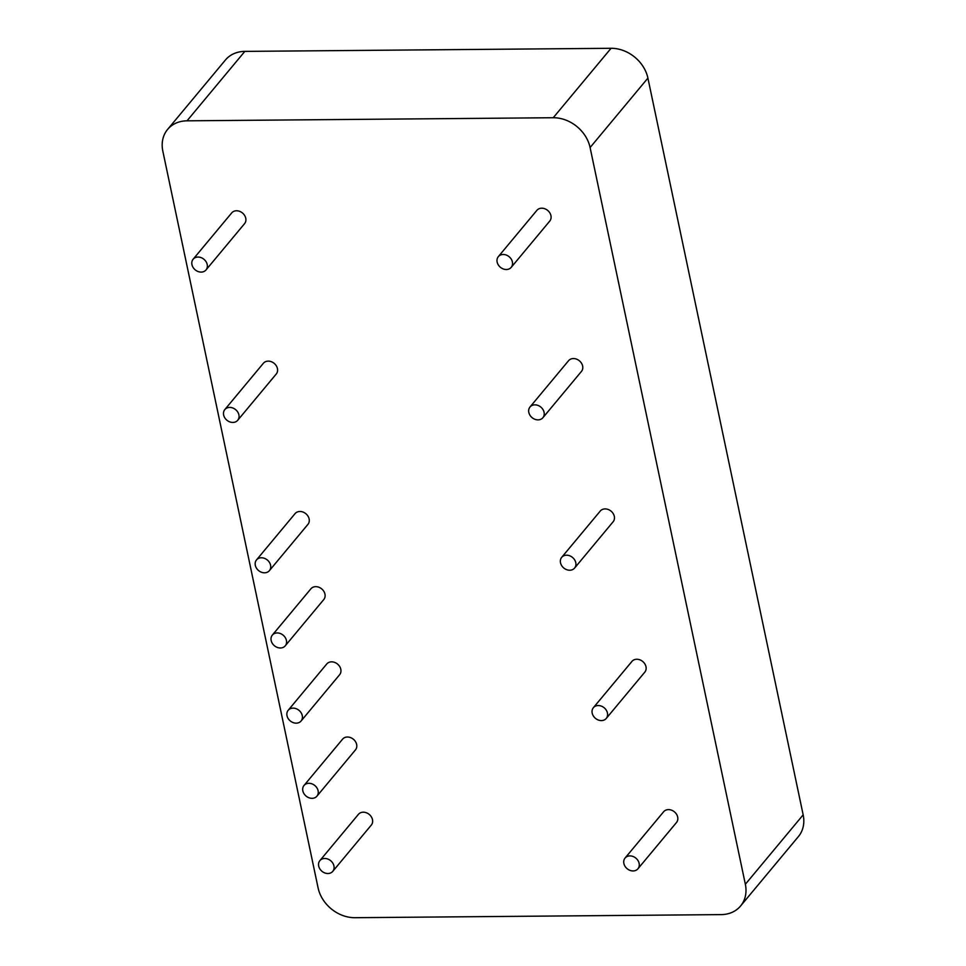<?xml version="1.0" encoding="UTF-8"?>
<svg xmlns="http://www.w3.org/2000/svg" width="966" height="966" viewBox="0 0 966 966"><rect width="100%" height="100%" fill="white"/><g stroke="black" fill="none" stroke-linecap="round" stroke-linejoin="round"><path stroke-width="1.45" d="M506.353 269.514A8.38 6.859 39.8 0 1 498.287 264.877A8.38 6.859 39.8 0 1 498.323 256.642A8.38 6.859 39.8 0 1 503.177 254.481A8.38 6.859 39.8 0 1 511.243 259.13A8.38 6.859 39.8 0 1 511.207 267.365A8.38 6.859 39.8 0 1 506.353 269.514M498.323 256.642L536.879 210.359A8.38 6.859 39.8 0 1 541.733 208.197A8.38 6.859 39.8 0 1 549.799 212.846A8.38 6.859 39.8 0 1 549.751 221.081L511.207 267.365M327.897 873.518A8.38 6.859 39.8 0 1 319.843 868.869A8.38 6.859 39.8 0 1 319.879 860.634A8.38 6.859 39.8 0 1 324.733 858.484A8.38 6.859 39.8 0 1 332.799 863.121A8.38 6.859 39.8 0 1 332.763 871.356A8.38 6.859 39.8 0 1 327.897 873.518M319.879 860.634L358.422 814.35A8.38 6.859 39.8 0 1 363.276 812.189A8.38 6.859 39.8 0 1 371.342 816.838A8.38 6.859 39.8 0 1 371.306 825.073L332.763 871.356M232.842 422.444A8.38 6.859 39.8 0 1 224.788 417.807A8.38 6.859 39.8 0 1 224.824 409.572A8.38 6.859 39.8 0 1 229.679 407.41A8.38 6.859 39.8 0 1 237.745 412.059A8.38 6.859 39.8 0 1 237.708 420.295A8.38 6.859 39.8 0 1 232.842 422.444M224.824 409.572L263.368 363.288A8.38 6.859 39.8 0 1 268.222 361.127A8.38 6.859 39.8 0 1 276.288 365.776A8.38 6.859 39.8 0 1 276.252 374.011L237.708 420.295M569.723 570.23A8.38 6.859 39.8 0 1 561.657 565.593A8.38 6.859 39.8 0 1 561.693 557.346A8.38 6.859 39.8 0 1 566.547 555.196A8.38 6.859 39.8 0 1 574.613 559.833A8.38 6.859 39.8 0 1 574.577 568.08A8.38 6.859 39.8 0 1 569.723 570.23M561.693 557.346L600.248 511.062A8.38 6.859 39.8 0 1 605.102 508.913A8.38 6.859 39.8 0 1 613.168 513.55A8.38 6.859 39.8 0 1 613.12 521.785L574.577 568.08M201.157 272.098A8.38 6.859 39.8 0 1 193.103 267.449A8.38 6.859 39.8 0 1 193.14 259.214A8.38 6.859 39.8 0 1 197.994 257.053A8.38 6.859 39.8 0 1 206.06 261.701A8.38 6.859 39.8 0 1 206.024 269.937A8.38 6.859 39.8 0 1 201.157 272.098M193.14 259.214L231.683 212.931A8.38 6.859 39.8 0 1 236.537 210.769A8.38 6.859 39.8 0 1 244.603 215.418A8.38 6.859 39.8 0 1 244.567 223.653L206.024 269.937M538.038 419.872A8.38 6.859 39.8 0 1 529.972 415.235A8.38 6.859 39.8 0 1 530.008 406.988A8.38 6.859 39.8 0 1 534.862 404.839A8.38 6.859 39.8 0 1 542.928 409.475A8.38 6.859 39.8 0 1 542.892 417.723A8.38 6.859 39.8 0 1 538.038 419.872M530.008 406.988L568.563 360.704A8.38 6.859 39.8 0 1 573.418 358.555A8.38 6.859 39.8 0 1 581.484 363.192A8.38 6.859 39.8 0 1 581.435 371.439L542.892 417.723M296.212 723.16A8.38 6.859 39.8 0 1 288.158 718.523A8.38 6.859 39.8 0 1 288.194 710.276A8.38 6.859 39.8 0 1 293.048 708.126A8.38 6.859 39.8 0 1 301.114 712.763A8.38 6.859 39.8 0 1 301.078 721.01A8.38 6.859 39.8 0 1 296.212 723.16M288.194 710.276L326.737 663.992A8.38 6.859 39.8 0 1 331.592 661.843A8.38 6.859 39.8 0 1 339.658 666.48A8.38 6.859 39.8 0 1 339.621 674.715L301.078 721.01M633.092 870.946A8.38 6.859 39.8 0 1 625.026 866.297A8.38 6.859 39.8 0 1 625.062 858.062A8.38 6.859 39.8 0 1 629.917 855.9A8.38 6.859 39.8 0 1 637.983 860.549A8.38 6.859 39.8 0 1 637.946 868.784A8.38 6.859 39.8 0 1 633.092 870.946M625.062 858.062L663.618 811.778A8.38 6.859 39.8 0 1 668.472 809.617A8.38 6.859 39.8 0 1 676.538 814.266A8.38 6.859 39.8 0 1 676.49 822.501L637.946 868.784M264.527 572.802A8.38 6.859 39.8 0 1 256.473 568.165A8.38 6.859 39.8 0 1 256.509 559.918A8.38 6.859 39.8 0 1 261.363 557.768A8.38 6.859 39.8 0 1 269.429 562.405A8.38 6.859 39.8 0 1 269.393 570.652A8.38 6.859 39.8 0 1 264.527 572.802M256.509 559.918L295.053 513.634A8.38 6.859 39.8 0 1 299.907 511.485A8.38 6.859 39.8 0 1 307.973 516.122A8.38 6.859 39.8 0 1 307.937 524.369L269.393 570.652M601.407 720.588A8.38 6.859 39.8 0 1 593.341 715.939A8.38 6.859 39.8 0 1 593.378 707.704A8.38 6.859 39.8 0 1 598.232 705.554A8.38 6.859 39.8 0 1 606.298 710.191A8.38 6.859 39.8 0 1 606.262 718.426A8.38 6.859 39.8 0 1 601.407 720.588M593.378 707.704L631.933 661.42A8.38 6.859 39.8 0 1 636.787 659.259A8.38 6.859 39.8 0 1 644.853 663.908A8.38 6.859 39.8 0 1 644.805 672.143L606.262 718.426M302.841 790.888A8.38 6.859 39.8 0 1 304.036 785.455A8.38 6.859 39.8 0 1 311.994 783.873A8.38 6.859 39.8 0 1 318.104 790.756A8.38 6.859 39.8 0 1 316.92 796.177A8.38 6.859 39.8 0 1 308.951 797.759A8.38 6.859 39.8 0 1 302.841 790.888M304.036 785.455L342.58 739.171A8.38 6.859 39.8 0 1 350.549 737.589A8.38 6.859 39.8 0 1 356.647 744.472A8.38 6.859 39.8 0 1 355.464 749.894L316.92 796.177M271.156 640.53A8.38 6.859 39.8 0 1 272.352 635.097A8.38 6.859 39.8 0 1 280.309 633.515A8.38 6.859 39.8 0 1 286.419 640.398A8.38 6.859 39.8 0 1 285.236 645.831A8.38 6.859 39.8 0 1 277.266 647.413A8.38 6.859 39.8 0 1 271.156 640.53M272.352 635.097L310.895 588.813A8.38 6.859 39.8 0 1 318.865 587.231A8.38 6.859 39.8 0 1 324.962 594.114A8.38 6.859 39.8 0 1 323.779 599.548L285.236 645.831M740.584 905.987L798.411 836.568A33.52 27.422 -140.2 0 0 803.169 814.857L745.354 884.276A33.52 27.422 39.8 0 1 740.584 905.987A33.52 27.422 39.8 0 1 721.167 914.609L354.945 917.7A33.52 27.422 39.8 0 1 318.092 887.887L162.831 151.143A33.52 27.422 39.8 0 1 167.589 129.432A33.52 27.422 39.8 0 1 187.018 120.822L244.833 51.391A33.52 27.422 -140.2 0 0 225.416 60.013L167.589 129.432M745.354 884.276L590.093 147.544L647.908 78.113A33.52 27.422 -140.2 0 0 611.055 48.3L244.833 51.391M611.055 48.3L553.24 117.731A33.52 27.422 39.8 0 1 590.093 147.544M553.24 117.731L187.018 120.822M803.169 814.857L647.908 78.113"/></g></svg>
